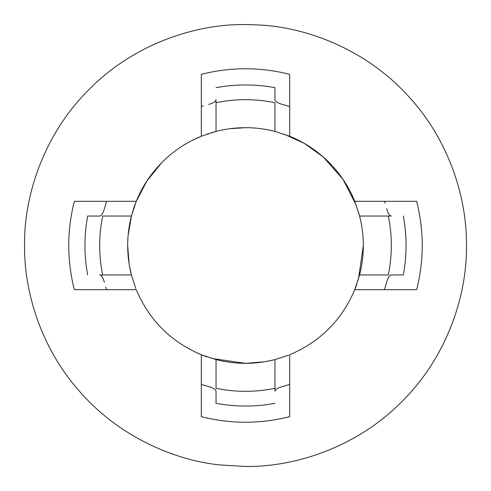 <?xml version="1.0" encoding="UTF-8"?>
<svg xmlns="http://www.w3.org/2000/svg" width="491" height="491" viewBox="0 0 491 491"><rect width="100%" height="100%" fill="white"/><g stroke="black" fill="none" stroke-linecap="round" stroke-linejoin="round"><path stroke-width="0.74" d="M105.694 286.965L106.498 289.586M104.399 208.675L106.529 201.31L104.399 208.675C103.092 213.217 101.563 215.672 99.814 216.04L87.668 216.04L99.814 216.04M203.213 105.939L201.451 106.486M201.801 106.375L202.636 106.117M282.325 104.399L289.69 106.529L282.325 104.399C277.783 103.092 275.328 101.563 274.96 99.814L274.96 87.668L274.96 99.814M385.061 203.213L384.514 201.451M384.625 201.801L384.883 202.636M386.601 282.325L384.471 289.69L386.601 282.325C387.908 277.783 389.437 275.328 391.186 274.96L403.332 274.96L391.186 274.96M289.187 384.631L282.325 386.601C277.789 387.902 275.334 389.431 274.96 391.186L274.96 359.596L288.598 355.177M208.675 386.601L201.31 384.471L208.675 386.601C213.217 387.908 215.672 389.437 216.04 391.186L216.04 403.332L216.04 391.186M219.422 464.903L245.5 466.45C297.313 467.162 358.547 445.681 401.736 401.736C445.681 358.547 467.162 297.313 466.45 245.5C467.033 195.891 447.632 137.676 407.156 94.886C367.397 51.469 309.821 27.441 258.99 24.961L245.5 24.55C193.687 23.838 132.453 45.319 89.264 89.264C45.319 132.453 23.838 193.687 24.55 245.5C24.065 293.096 41.686 348.567 79.051 390.811C115.753 433.553 169.812 459.57 219.422 464.903L245.5 466.45C297.313 467.162 358.547 445.681 401.736 401.736C445.681 358.547 467.162 297.313 466.45 245.5C467.033 195.891 447.632 137.676 407.156 94.886C367.397 51.469 309.821 27.441 258.99 24.961L245.5 24.55C193.687 23.838 132.453 45.319 89.264 89.264C45.319 132.453 23.838 193.687 24.55 245.5M354.741 289.69C341.822 320.138 320.138 341.822 289.69 354.741L289.69 416.644C260.23 424.114 230.77 424.114 201.31 416.644L201.31 354.741C170.862 341.822 149.178 320.138 136.259 289.69L74.356 289.69C66.886 260.23 66.886 230.77 74.356 201.31L136.259 201.31C141.979 187.102 150.387 174.287 161.484 162.871C173.213 151.099 186.488 142.224 201.31 136.259L201.31 74.356C230.77 66.886 260.23 66.886 289.69 74.356L289.69 136.259C301.793 141.126 312.957 148.006 323.188 156.899C337.378 169.536 347.892 184.34 354.741 201.31L416.644 201.31C424.114 230.77 424.114 260.23 416.644 289.69L354.741 289.69L359.596 274.96L388.32 274.96C392.321 255.32 392.321 235.68 388.32 216.04L359.596 216.04L354.741 201.31M358.982 213.757L359.596 216.04C364.574 235.68 364.574 255.32 359.596 274.96M265.122 361.695L274.96 359.596C255.32 364.574 235.68 364.574 216.04 359.596L216.04 388.32C235.68 392.321 255.32 392.321 274.96 388.32C255.32 392.321 235.68 392.321 216.04 388.32M201.31 354.741L216.04 359.596M104.399 282.325C103.098 277.789 101.569 275.334 99.814 274.96L131.404 274.96L135.823 288.598M129.305 265.122L131.404 274.96C126.426 255.32 126.426 235.68 131.404 216.04L102.68 216.04C98.679 235.68 98.679 255.32 102.68 274.96C98.679 255.32 98.679 235.68 102.68 216.04M136.259 201.31L131.404 216.04M128.071 235.668L131.551 215.475M132.355 212.572L132.607 211.725M133.049 210.271L133.791 207.981M134.006 207.355L135.51 203.213M136.203 201.451L146.809 181.111L161.484 162.871M363.34 245.5L358.473 279.023M357.945 280.742L357.847 281.055M356.889 283.945L356.3 285.615M356.159 286.007L354.827 289.475M264.606 361.781L245.5 363.34L211.977 358.473M210.258 357.945L209.945 357.847M207.055 356.889L205.385 356.3M204.993 356.159L201.525 354.827M129.219 264.606L127.66 245.5M283.988 134.123L304.445 143.464L323.188 156.899L342.951 179.246L356.227 205.177M358.381 211.67L358.534 212.192M208.675 104.399C213.211 103.098 215.666 101.569 216.04 99.814L216.04 131.404L201.31 136.259M216.04 131.404C235.68 126.426 255.32 126.426 274.96 131.404L275.586 131.563M289.69 136.259L274.96 131.404L274.96 102.68C255.32 98.679 235.68 98.679 216.04 102.68C235.68 98.679 255.32 98.679 274.96 102.68M192.288 140.358L201.869 136.032M206.993 134.129L208.423 133.644M211.83 132.57L212.523 132.367M213.88 131.981L214.248 131.883M214.972 131.68L216.445 131.3M229.678 128.728L245.5 127.66M276.316 131.76L276.826 131.901M289.69 384.471L282.325 386.601M386.601 208.675C387.902 213.211 389.431 215.666 391.186 216.04L388.32 216.04C392.321 235.68 392.321 255.32 388.32 274.96M99.814 274.96L102.68 274.96M216.04 99.814L216.04 102.68M391.186 216.04L388.32 216.04M274.96 391.186L274.96 388.32M403.332 216.04C406.959 235.68 406.959 255.32 403.332 274.96M216.04 87.668C235.68 84.041 255.32 84.041 274.96 87.668M87.668 274.96C84.041 255.32 84.041 235.68 87.668 216.04M274.96 403.332C255.32 406.959 235.68 406.959 216.04 403.332"/></g></svg>
